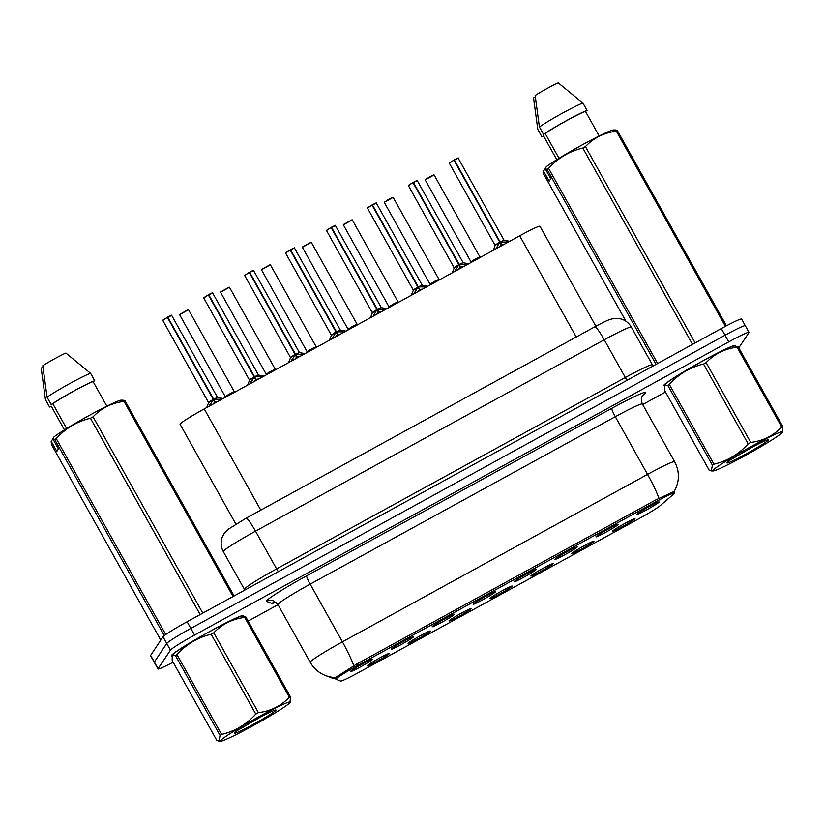 <?xml version="1.0" encoding="UTF-8"?>
<svg xmlns="http://www.w3.org/2000/svg" width="824" height="824" viewBox="0 0 824 824"><rect width="100%" height="100%" fill="white"/><g stroke="black" fill="none" stroke-linecap="round" stroke-linejoin="round"><path stroke-width="1.24" d="M430.283 631.143A12.741 0.803 -29.2 0 1 418.695 638.415A12.741 0.803 -29.2 0 1 408.076 643.41A12.741 0.803 -29.2 0 1 408.117 643.307A12.741 0.803 -29.2 0 1 419.272 636.272A12.741 0.803 -29.2 0 1 430.293 630.988A12.741 0.803 -29.2 0 1 430.283 631.143M471.215 608.679A12.741 0.803 -29.2 0 1 459.627 615.961A12.741 0.803 -29.2 0 1 449.008 620.946A12.741 0.803 -29.2 0 1 449.049 620.843A12.741 0.803 -29.2 0 1 460.204 613.808A12.741 0.803 -29.2 0 1 471.225 608.524A12.741 0.803 -29.2 0 1 471.215 608.679M512.137 586.214A12.741 0.803 -29.2 0 1 500.559 593.496A12.741 0.803 -29.2 0 1 489.93 598.481A12.741 0.803 -29.2 0 1 489.971 598.379A12.741 0.803 -29.2 0 1 501.136 591.344A12.741 0.803 -29.2 0 1 512.157 586.07A12.741 0.803 -29.2 0 1 512.137 586.214M553.069 563.76A12.741 0.803 -29.2 0 1 541.492 571.032A12.741 0.803 -29.2 0 1 530.862 576.017A12.741 0.803 -29.2 0 1 530.903 575.924A12.741 0.803 -29.2 0 1 542.068 568.879A12.741 0.803 -29.2 0 1 553.089 563.606A12.741 0.803 -29.2 0 1 553.069 563.76M594.001 541.296A12.741 0.803 -29.2 0 1 582.424 548.568A12.741 0.803 -29.2 0 1 571.794 553.553A12.741 0.803 -29.2 0 1 571.835 553.46A12.741 0.803 -29.2 0 1 583.001 546.415A12.741 0.803 -29.2 0 1 594.011 541.141A12.741 0.803 -29.2 0 1 594.001 541.296M634.933 518.832A12.741 0.803 -29.2 0 1 623.356 526.103A12.741 0.803 -29.2 0 1 612.726 531.099A12.741 0.803 -29.2 0 1 612.768 530.996A12.741 0.803 -29.2 0 1 623.933 523.951A12.741 0.803 -29.2 0 1 634.944 518.677A12.741 0.803 -29.2 0 1 634.933 518.832M389.35 653.607A12.741 0.803 -29.2 0 1 377.763 660.879A12.741 0.803 -29.2 0 1 367.144 665.874A12.741 0.803 -29.2 0 1 367.185 665.771A12.741 0.803 -29.2 0 1 378.34 658.726A12.741 0.803 -29.2 0 1 389.361 653.453A12.741 0.803 -29.2 0 1 389.35 653.607M413.473 636.89A12.741 0.803 -29.2 0 1 401.896 644.162A12.741 0.803 -29.2 0 1 391.266 649.147A12.741 0.803 -29.2 0 1 391.318 649.054A12.741 0.803 -29.2 0 1 402.473 642.009A12.741 0.803 -29.2 0 1 413.493 636.736A12.741 0.803 -29.2 0 1 413.473 636.89M454.405 614.426A12.741 0.803 -29.2 0 1 442.828 621.698A12.741 0.803 -29.2 0 1 432.198 626.683A12.741 0.803 -29.2 0 1 432.239 626.59A12.741 0.803 -29.2 0 1 443.405 619.545A12.741 0.803 -29.2 0 1 454.426 614.271A12.741 0.803 -29.2 0 1 454.405 614.426M495.337 591.962A12.741 0.803 -29.2 0 1 483.76 599.233A12.741 0.803 -29.2 0 1 473.131 604.229A12.741 0.803 -29.2 0 1 473.172 604.126A12.741 0.803 -29.2 0 1 484.337 597.081A12.741 0.803 -29.2 0 1 495.348 591.807A12.741 0.803 -29.2 0 1 495.337 591.962M536.269 569.497A12.741 0.803 -29.2 0 1 524.692 576.769A12.741 0.803 -29.2 0 1 514.063 581.765A12.741 0.803 -29.2 0 1 514.104 581.662A12.741 0.803 -29.2 0 1 525.269 574.616A12.741 0.803 -29.2 0 1 536.28 569.343A12.741 0.803 -29.2 0 1 536.269 569.497M577.202 547.033A12.741 0.803 -29.2 0 1 565.625 554.305A12.741 0.803 -29.2 0 1 554.995 559.3A12.741 0.803 -29.2 0 1 555.036 559.197A12.741 0.803 -29.2 0 1 566.201 552.152A12.741 0.803 -29.2 0 1 577.212 546.879A12.741 0.803 -29.2 0 1 577.202 547.033M618.134 524.569A12.741 0.803 -29.2 0 1 606.546 531.841A12.741 0.803 -29.2 0 1 595.927 536.836A12.741 0.803 -29.2 0 1 595.968 536.733A12.741 0.803 -29.2 0 1 607.134 529.688A12.741 0.803 -29.2 0 1 618.144 524.414A12.741 0.803 -29.2 0 1 618.134 524.569M659.066 502.104A12.741 0.803 -29.2 0 1 647.479 509.376A12.741 0.803 -29.2 0 1 636.859 514.372A12.741 0.803 -29.2 0 1 636.901 514.269A12.741 0.803 -29.2 0 1 648.066 507.234A12.741 0.803 -29.2 0 1 659.076 501.95A12.741 0.803 -29.2 0 1 659.066 502.104M372.551 659.344A12.741 0.803 -29.2 0 1 360.964 666.626A12.741 0.803 -29.2 0 1 350.344 671.611A12.741 0.803 -29.2 0 1 350.385 671.509A12.741 0.803 -29.2 0 1 361.54 664.474A12.741 0.803 -29.2 0 1 372.561 659.2A12.741 0.803 -29.2 0 1 372.551 659.344M235.87 524.095L180.065 424.247A25.472 1.597 -29.2 0 1 180.137 423.979A25.472 1.597 -29.2 0 1 204.239 408.92L519.697 235.798A25.472 1.597 -29.2 0 1 539.988 226.27L595.865 326.242M336.038 679.264A22.928 1.442 -29.2 0 1 335.976 679.213A22.928 1.442 -29.2 0 1 336.038 678.976A22.928 1.442 -29.2 0 1 357.729 665.421L656.213 501.61A22.928 1.442 -29.2 0 1 674.485 493.03A22.928 1.442 -29.2 0 1 673.816 493.885L660.179 505.658A22.928 1.442 -29.2 0 1 639.094 518.595L358.852 672.405A22.928 1.442 -29.2 0 1 340.642 681.026L336.038 679.264M243.101 616.187A41.179 2.585 150.8 0 0 243.162 616.095A41.179 2.585 150.8 0 0 243.276 615.672A41.179 2.585 150.8 0 0 208.266 632.286A41.179 2.585 150.8 0 0 171.495 655.43A41.179 2.585 150.8 0 0 171.382 655.852A41.179 2.585 150.8 0 0 172.031 655.956M735.461 345.977A41.179 2.585 150.8 0 0 735.523 345.884A41.179 2.585 150.8 0 0 735.636 345.462A41.179 2.585 150.8 0 0 700.616 362.076A41.179 2.585 150.8 0 0 663.856 385.22A41.179 2.585 150.8 0 0 663.742 385.642A41.179 2.585 150.8 0 0 664.381 385.745M335.131 677.699L356.689 664.072L655.914 499.859L674.228 491.392C679.635 481.577 679.769 471.668 674.619 461.687L642.37 403.987A33.959 2.132 150.8 0 0 615.312 416.687L310.174 584.144A33.959 2.132 150.8 0 0 278.038 604.229A33.959 2.132 150.8 0 0 277.946 604.579L273.692 600.892A8.487 8.467 111 0 0 266.512 601.427A42.457 2.668 -29.2 0 1 306.683 575.78L611.82 408.323A8.487 1.03 -118.8 0 0 615.312 416.687L647.551 474.387A33.959 2.132 -29.2 0 1 674.619 461.687M738.788 347.862L748.954 332.639A25.472 1.597 150.8 0 0 749.026 332.371L745.298 325.717A25.472 1.597 150.8 0 0 725.007 335.244L190.828 628.403A25.472 1.597 150.8 0 0 166.726 643.462L154.345 662.022A25.472 1.597 150.8 0 0 154.273 662.29A25.472 1.597 150.8 0 1 154.345 662.022L166.726 643.462A25.472 1.597 150.8 0 1 190.828 628.403L725.007 335.244A25.472 1.597 150.8 0 1 745.298 325.717A25.472 1.597 150.8 0 1 745.236 325.974M334.771 677.513L334.904 677.472A29.716 29.623 -69 0 1 325.521 675.546L330.651 677.513A29.716 29.623 -69 0 0 335.842 678.976L330.651 677.513M749.026 332.371A25.472 1.597 150.8 0 0 728.725 341.898L194.546 635.057A25.472 1.597 150.8 0 0 170.455 650.115L158.064 668.686A25.472 1.597 150.8 0 0 157.992 668.944A25.472 1.597 150.8 0 0 173.112 662.208M248.127 621.09L278.007 604.692M642.689 404.553L665.493 392.039M745.298 325.717L741.579 319.053A25.472 1.597 150.8 0 0 721.278 328.58L187.11 621.739A25.472 1.597 150.8 0 0 163.008 636.808L150.627 655.368A25.472 1.597 150.8 0 0 150.555 655.626L157.992 668.944M209.409 406.077L213.272 399.455L214.714 402.04L212.963 404.131M171.67 315.479L167.818 317.23L213.632 399.187L217.495 397.384L213.663 399.249L221.78 399.29M162.874 320.114L167.437 317.436L213.241 399.403L208.606 402.359L213.272 399.455M167.818 317.23L171.444 315.407M213.663 399.249L215.105 401.824L213.643 400.114M213.241 399.403L213.241 399.403C207.875 402.596 207.679 402.946 212.664 400.454M214.281 399.197L217.495 397.395L213.323 399.547M162.843 320.412L167.715 317.096C174.75 313.553 170.197 316.086 171.691 315.427L217.495 397.395M217.917 401.412L215.105 401.824M188.48 309.742L179.591 314.655L225.426 396.952L234.562 391.843L225.405 396.622L234.294 391.658L230.236 393.553C224.756 396.797 224.437 397.219 229.268 394.82M250.342 383.623L254.204 377.001L255.646 379.576L253.895 381.667M212.602 293.014L208.75 294.765L254.554 376.723L258.427 374.92L254.595 376.784L262.712 376.826M203.806 297.649L208.369 294.971L254.173 376.939L249.528 379.895L254.204 377.001M208.75 294.765L203.775 297.948M254.595 376.784L256.037 379.359L254.575 377.649M254.173 376.939L254.173 376.939C248.807 380.132 248.611 380.492 253.596 377.989M255.213 376.733L258.427 374.93L254.256 377.083M258.849 378.947L256.037 379.359M291.274 361.159L295.136 354.536L296.578 357.111L294.827 359.202M253.535 270.55L249.682 272.301L295.486 354.258L299.359 352.456L295.528 354.32L303.634 354.372M290.47 357.441L295.136 354.536M249.682 272.301L253.308 270.488M244.738 275.185L249.301 272.507L295.105 354.474C289.729 357.678 289.543 358.028 294.518 355.525M295.528 354.32L296.97 356.905L295.507 355.185M294.786 355.02L290.46 357.431L295.105 354.474M296.146 354.279L299.359 352.466L295.188 354.619M244.707 275.484L249.579 272.178C256.614 268.624 252.062 271.158 253.555 270.499L299.359 352.466M299.781 356.483L296.97 356.905M332.196 338.695L336.068 332.072L337.51 334.647L335.759 336.738M294.467 248.086L290.614 249.837L336.419 331.794L340.291 330.002L336.419 331.804L344.566 331.907M285.671 252.721L290.141 249.919L336.038 332.01L331.392 334.966L336.068 332.072M290.614 249.837L294.24 248.024M336.46 331.856L337.902 334.441L336.429 332.721M336.038 332.01L336.038 332.01C330.661 335.214 330.476 335.564 335.45 333.061M337.078 331.815L340.291 330.002L336.12 332.154M285.64 253.02L290.512 249.713C297.546 246.16 292.983 248.694 294.477 248.034L340.281 330.002M340.714 334.019L337.902 334.441M373.128 316.231L377.001 309.608L378.443 312.183L376.692 314.274M335.399 225.622L331.547 227.373L377.351 309.33L381.224 307.537L377.351 309.34L385.498 309.443M326.603 230.267L331.073 227.455L376.97 309.546L372.324 312.502L377.001 309.608M331.547 227.373L335.172 225.56M377.382 309.391L378.824 311.977L377.361 310.257M376.97 309.546L376.97 309.546C371.593 312.749 371.397 313.099 376.383 310.596M378.01 309.35L381.224 307.537L377.351 309.34M326.572 230.555L331.444 227.249C338.479 223.695 333.916 226.229 335.409 225.57L381.224 307.537M381.646 311.554L378.824 311.977M229.412 287.277L220.523 292.19L266.358 374.487L275.494 369.379L266.337 374.158L275.226 369.193L271.168 371.088C265.688 374.333 265.369 374.755 270.2 372.355M270.334 264.813L261.455 269.726L307.29 352.023L316.159 346.729M261.507 269.747L270.354 264.762L316.159 346.719L312.1 348.624C306.621 351.869 306.301 352.291 311.132 349.891M311.266 242.349L302.387 247.262L348.222 329.559L357.358 324.46L348.202 329.229L357.091 324.265L353.033 326.16C347.553 329.404 347.234 329.827 352.064 327.427M252.257 726.109A39.902 2.503 150.8 0 0 290.048 702.45A39.902 2.503 150.8 0 0 258.324 717.024A39.902 2.503 150.8 0 0 220.791 741.157A39.902 2.503 150.8 0 0 252.257 726.109M245.83 616.98A45.845 2.884 150.8 0 0 244.718 617.403C232.45 618.937 222.14 624.077 213.787 632.811A45.845 2.884 150.8 0 0 212.489 633.532A45.845 2.884 150.8 0 0 211.181 634.253C197.822 637.416 186.409 644.203 176.964 654.586A45.845 2.884 150.8 0 0 175.46 655.605L172.257 655.399L172.566 654.874A39.902 2.503 150.8 0 1 210.367 631.215A39.902 2.503 150.8 0 1 241.823 616.167L245.83 616.98L290.45 696.805L290.048 702.45M290.45 696.805A45.845 2.884 150.8 0 0 289.337 697.228L244.718 617.403M213.787 632.811L258.406 712.647C270.674 711.112 280.984 705.972 289.337 697.228M258.406 712.647A45.845 2.884 150.8 0 0 257.098 713.357A45.845 2.884 150.8 0 0 255.79 714.078L211.181 634.253M253.483 724.265A23.721 1.494 150.8 0 0 275.906 709.938A23.721 1.494 150.8 0 0 261.383 716.55L236.859 730.816L234.613 732.958A23.721 1.494 150.8 0 0 234.572 733.041A23.721 1.494 150.8 0 0 253.483 724.265M259.56 717.498L264.586 714.871M172.257 655.399L172.175 660.518L216.784 740.354L218.916 741.136L220.07 735.43L175.46 655.605M176.964 654.586L221.574 734.411A45.845 2.884 150.8 0 0 220.07 735.43M221.574 734.411C234.933 731.249 246.345 724.471 255.79 714.078M744.608 455.909A39.902 2.503 150.8 0 0 782.409 432.25A39.902 2.503 150.8 0 0 750.674 446.814A39.902 2.503 150.8 0 0 713.151 470.957A39.902 2.503 150.8 0 0 744.608 455.909M738.18 346.77A45.845 2.884 150.8 0 0 737.078 347.192C724.811 348.727 714.501 353.867 706.147 362.612A45.845 2.884 150.8 0 0 704.839 363.322A45.845 2.884 150.8 0 0 703.531 364.043C690.172 367.216 678.77 373.993 669.315 384.375A45.845 2.884 150.8 0 0 667.811 385.395L664.608 385.189L664.927 384.664A39.902 2.503 150.8 0 1 702.717 361.015A39.902 2.503 150.8 0 1 734.184 345.967L738.18 346.77L782.8 426.605L782.409 432.25M782.8 426.605A45.845 2.884 150.8 0 0 781.688 427.017L737.078 347.192M706.147 362.612L750.757 442.437C763.034 440.902 773.334 435.762 781.688 427.017M750.757 442.437A45.845 2.884 150.8 0 0 749.459 443.147A45.845 2.884 150.8 0 0 748.151 443.868L703.531 364.043M745.844 454.065A23.721 1.494 150.8 0 0 768.267 439.728A23.721 1.494 150.8 0 0 753.733 446.34L729.209 460.616L726.964 462.748A23.721 1.494 150.8 0 0 726.933 462.831A23.721 1.494 150.8 0 0 745.844 454.065M751.921 447.298L756.947 444.661M664.608 385.189L664.525 390.318L709.145 470.144L711.266 470.937L712.43 465.22L667.811 385.395M669.315 384.375L713.934 464.211A45.845 2.884 150.8 0 0 712.43 465.22M713.934 464.211C727.293 461.038 738.695 454.261 748.151 443.868M242.864 616.177A40.757 2.554 150.8 0 0 242.905 615.878A40.757 2.554 150.8 0 0 208.256 632.317A40.757 2.554 150.8 0 0 171.866 655.224A40.757 2.554 150.8 0 0 171.752 655.646A40.757 2.554 150.8 0 0 172.082 655.77M123.147 400.196L125.114 400.979A45.845 2.884 150.8 0 0 124.002 401.401C111.734 402.936 101.424 408.076 93.071 416.82A45.845 2.884 150.8 0 0 90.455 418.252C77.106 421.424 65.693 428.202 56.248 438.584A45.845 2.884 150.8 0 0 54.745 439.604L52.767 438.821L53.951 436.926A39.902 2.503 150.8 0 1 89.651 415.224A39.902 2.503 150.8 0 1 120.891 400.186L123.147 400.196M106.832 406.181L93.102 381.605A25.472 1.597 150.8 0 0 74.078 390.978A25.472 1.597 150.8 0 0 52.798 403.719L66.651 428.511M93.102 381.605L94.719 380.719A27.171 1.71 150.8 0 0 74.212 390.782A27.171 1.71 150.8 0 0 51.191 404.605L52.798 403.719M94.719 380.719L90.578 373.324A27.171 1.71 150.8 0 0 70.071 383.387A27.171 1.71 150.8 0 0 47.05 397.209L51.191 404.605M90.578 373.324L65.879 353.043A16.985 1.071 150.8 0 0 42.817 365.712L47.05 397.209M93.071 416.82L202.797 613.138M200.18 614.57L90.455 418.252M233.058 596.524L124.002 401.401M125.114 400.979L234.088 595.958M52.767 438.821L58.432 448.956L56.825 451.377L51.16 441.242L51.459 444.527L160.783 640.145M164.295 635.623L54.745 439.604M56.248 438.584L165.758 634.542M51.16 441.242L52.891 439.038M64.457 429.871L51.191 406.139L49.574 407.025A27.171 1.71 150.8 0 0 51.325 406.387M49.574 407.025L45.444 399.63L41.2 368.122L42.961 367.164M735.224 345.977A40.757 2.554 150.8 0 0 735.266 345.668A40.757 2.554 150.8 0 0 700.616 362.107A40.757 2.554 150.8 0 0 664.226 385.014A40.757 2.554 150.8 0 0 664.113 385.436A40.757 2.554 150.8 0 0 664.443 385.56M615.497 129.996L617.464 130.779A45.845 2.884 150.8 0 0 616.362 131.191C604.085 132.736 593.785 137.865 585.431 146.61A45.845 2.884 150.8 0 0 582.815 148.042C569.456 151.214 558.054 157.992 548.599 168.384A45.845 2.884 150.8 0 0 547.095 169.394L545.128 168.611L546.302 166.716A39.902 2.503 150.8 0 1 582.001 145.014A39.902 2.503 150.8 0 1 613.252 129.976L615.497 129.996M599.192 135.981L585.452 111.395A25.472 1.597 150.8 0 0 566.438 120.767A25.472 1.597 150.8 0 0 545.158 133.519L559.012 158.301M585.452 111.395L587.069 110.509A27.171 1.71 150.8 0 0 566.562 120.572A27.171 1.71 150.8 0 0 543.541 134.405L545.158 133.519M587.069 110.509L582.939 103.113A27.171 1.71 150.8 0 0 562.431 113.176A27.171 1.71 150.8 0 0 539.411 127.009L543.541 134.405M582.939 103.113L558.239 82.843A16.985 1.071 150.8 0 0 535.167 95.502L539.411 127.009M585.431 146.61L695.147 342.928M692.531 344.36L582.815 148.042M725.419 326.345L616.362 131.191M617.464 130.779L726.459 325.789M545.128 168.611L550.793 178.757L549.175 181.167L543.51 171.032L543.809 174.317L625.921 321.236M656.069 364.373L547.095 169.394M548.599 168.384L657.655 363.508M543.51 171.032L545.241 168.827M556.808 159.66L543.541 135.929L541.924 136.815A27.171 1.71 150.8 0 0 543.686 136.176M541.924 136.815L537.794 129.419L533.55 97.922L535.312 96.954M414.06 293.766L417.933 287.143L419.375 289.729L417.624 291.809M376.331 203.157L372.479 204.908L418.283 286.865L422.146 285.073L418.283 286.876L426.43 286.979M413.267 290.048L417.933 287.143M372.479 204.908L376.094 203.095M367.525 207.803L372.005 204.991L417.892 287.082C412.525 290.285 412.33 290.635 417.315 288.132M418.314 286.927L419.756 289.512L418.293 287.792M417.583 287.627L413.257 290.038L417.902 287.092M418.942 286.886L422.156 285.083M367.504 208.091L372.376 204.785C379.411 201.231 374.848 203.765 376.341 203.106L422.146 285.073L417.974 287.226M422.578 289.09L419.756 289.512M454.992 271.302L458.865 264.679L460.307 267.264L458.546 269.345M417.263 180.703L413.411 182.444L459.215 264.411L463.078 262.609L459.246 264.463L467.363 264.514M408.457 185.338L412.937 182.526L458.824 264.617L454.189 267.584L458.865 264.679M413.411 182.444L417.026 180.631M459.246 264.463L460.688 267.048L459.226 265.328M458.824 264.617L458.834 264.628C453.458 267.821 453.262 268.171 458.247 265.668M459.874 264.422L463.078 262.609L458.906 264.772M408.436 185.637L413.308 182.32C420.343 178.777 415.78 181.301 417.274 180.641L463.078 262.609M463.51 266.626L460.688 267.048M495.924 248.838L499.797 242.215L501.239 244.8L499.478 246.891M458.196 158.239L454.343 159.98L500.147 241.947L504.01 240.145L500.178 242.009L508.295 242.05M449.389 162.874L453.952 160.196L499.756 242.153L495.121 245.119L499.797 242.215M454.343 159.98L457.959 158.167M500.178 242.009L501.62 244.584L500.158 242.874M499.756 242.153L499.756 242.163C494.39 245.356 494.194 245.707 499.179 243.214M500.807 241.957L504.01 240.145L499.838 242.308M449.368 163.173L454.24 159.856C461.265 156.313 456.712 158.836 458.206 158.187L504.01 240.145M504.442 244.162L501.62 244.584M352.198 219.884L343.32 224.808L389.155 307.094L398.291 301.996L389.134 306.765L398.023 301.8L393.965 303.696C388.485 306.94 388.156 307.362 392.997 304.962M430.066 284.311L438.955 279.336L434.887 281.231C429.417 284.476 429.088 284.898 433.929 282.498M470.998 261.847L479.887 256.872L475.819 258.777C470.339 262.011 470.02 262.434 474.861 260.034M656.213 501.61L655.389 500.137M357.729 665.421L356.905 663.948M260.796 510.128L204.239 408.92M576.254 337.006L519.697 235.798M611.82 408.323A42.457 2.668 -29.2 0 1 645.532 392.883A42.457 2.668 -29.2 0 1 644.409 394.026L642.566 395.623M277.946 604.579L310.195 662.28A33.959 2.132 -29.2 0 1 310.288 661.929A33.959 2.132 -29.2 0 1 342.413 641.845A29.716 3.615 61.2 0 1 353.784 665.854M658.922 498.396A29.716 3.615 -118.8 0 0 647.551 474.387L342.413 641.845L310.174 584.144A8.487 1.03 -118.8 0 1 306.683 575.78M275.515 602.354A42.457 2.668 -29.2 0 1 271.642 603.384L266.512 601.427M728.725 341.898L721.278 328.58M194.546 635.057L187.11 621.739M170.455 650.115L163.008 636.808M158.064 668.686L150.627 655.368M271.642 603.384A8.487 8.467 111 0 1 276.071 602.303M643.132 394.881A8.487 8.106 -130.8 0 1 644.409 394.026M278.378 571.65A4.244 0.515 61.2 0 1 276.607 568.9L255.522 531.171A16.985 2.07 -118.8 0 0 246.057 518.214L594.784 326.829A16.985 2.07 -118.8 0 1 604.25 339.787L255.522 531.171A33.959 2.132 150.8 0 0 223.386 551.256A33.959 2.132 150.8 0 0 223.294 551.606L244.378 589.335A33.959 2.132 -29.2 0 1 244.47 588.985A33.959 2.132 -29.2 0 1 276.607 568.9L625.334 377.516A33.959 2.132 -29.2 0 1 652.402 364.805L631.318 327.087A33.959 2.132 150.8 0 0 604.25 339.787L625.334 377.516A4.244 0.515 61.2 0 0 627.105 380.266M212.922 399.949L208.627 402.689L162.792 320.392L167.344 317.302M209.873 404.45L210.46 405.501M219.946 398.929L220.533 399.98M179.673 314.377L188.243 309.669M234.294 391.647L188.49 309.69L179.653 314.675M253.854 377.485L249.559 380.235L203.724 297.938L208.276 294.838M208.657 294.632L212.376 292.953M250.805 381.986L251.392 383.036M260.878 376.465L261.466 377.516M291.737 359.532L292.324 360.572M301.811 354.001L302.398 355.051M335.718 332.556L331.423 335.306L285.588 253.009L290.141 249.919M332.669 337.067L333.257 338.108M342.743 331.536L343.33 332.587M376.65 310.092L372.355 312.842L326.52 230.545L331.073 227.455M373.602 314.603L374.189 315.654M383.675 309.072L384.262 310.123M220.605 291.912L229.175 287.205M275.226 369.183L229.422 287.226L220.575 292.211M261.538 269.448L270.107 264.741M302.47 246.984L311.039 242.277M357.091 324.254L311.287 242.297L302.439 247.282M414.534 292.139L415.121 293.19M424.607 286.608L425.184 287.658M458.515 265.163L454.22 267.913L408.385 185.616L412.937 182.526M455.466 269.675L456.053 270.725M465.529 264.144L466.116 265.194M499.447 242.709L495.142 245.449L449.307 163.152L453.859 160.062M496.398 247.21L496.975 248.261M506.461 241.69L507.048 242.73M343.402 224.519L351.972 219.823M398.023 301.8L352.219 219.833L343.371 224.818M439.223 279.532L430.087 284.641L434.887 281.231L438.945 279.336L439.82 279.635M393.13 197.42L384.303 202.354M384.334 202.055L392.904 197.358M480.155 257.067L471.019 262.176L475.819 258.777L479.877 256.872L480.752 257.17M434.063 174.956L425.236 179.889M425.256 179.591L433.836 174.894M335.976 679.213L334.997 677.452M674.485 493.03L673.744 491.712M642.998 395.005L642.607 395.572C643.091 394.984 639.939 397.765 642.37 403.987M310.195 662.28C313.748 668.501 318.857 672.92 325.521 675.546M275.278 602.313L276.102 602.334M223.294 551.606C220.873 547.074 220.482 542.367 222.13 537.505L224.035 533.715L228.094 529.348L246.057 518.214M653.288 365.897L652.402 364.805M244.378 589.335L244.718 590.128M594.784 326.829C605.413 321.092 608.709 319.846 610.1 319.424L613.447 318.569L620.369 318.806C625.169 320.042 628.815 322.802 631.318 327.087M208.627 402.689L206.659 407.592M217.763 397.59L223.201 398.517M234.562 391.843L235.159 391.946M258.427 374.93L212.623 292.963C211.129 293.622 215.682 291.088 208.647 294.632M249.559 380.235L247.591 385.127M258.695 375.126L264.123 376.053M290.46 357.431L244.656 275.474L249.208 272.383M290.491 357.771L288.524 362.663M299.627 352.662L305.055 353.589M331.423 335.306L329.456 340.199M340.559 330.197L345.987 331.124M372.355 312.842L370.378 317.734M381.491 307.733L386.919 308.66M275.494 369.379L276.091 369.482M316.426 346.914L317.024 347.017M357.358 324.46L357.956 324.553M220.791 741.157L218.916 741.136M713.151 470.957L711.266 470.937M413.257 290.038L367.452 208.081L372.005 204.991M413.288 290.378L411.31 295.27M422.424 285.269L427.852 286.196M454.22 267.913L452.242 272.816M463.356 262.805L468.784 263.732M495.142 245.449L493.174 250.352M504.288 240.34L509.716 241.267M398.291 301.996L398.888 302.089M438.955 279.326L393.141 197.369L388.464 199.439L384.252 202.344L430.056 284.301M479.887 256.872L434.073 174.904L429.397 176.975L425.184 179.879L470.988 261.836"/></g></svg>
